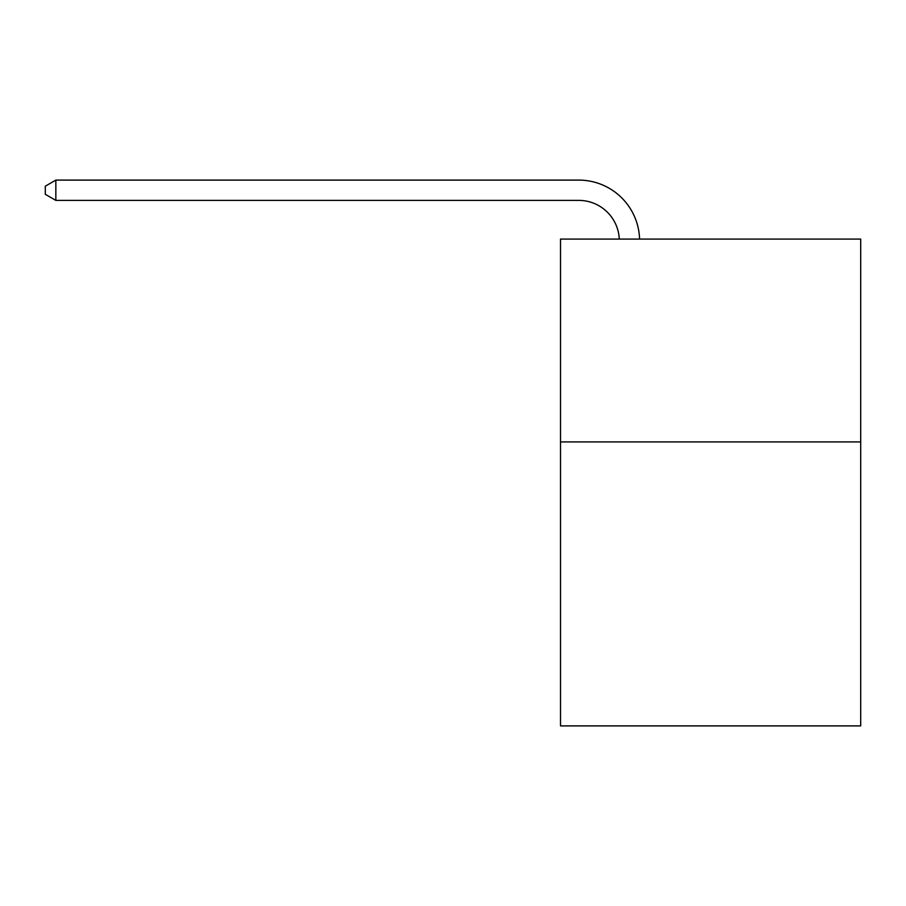 <?xml version="1.0" encoding="UTF-8"?>
<svg xmlns="http://www.w3.org/2000/svg" width="906" height="906" viewBox="0 0 906 906"><rect width="100%" height="100%" fill="white"/><g stroke="black" fill="none" stroke-linecap="round" stroke-linejoin="round"><path stroke-width="1.36" d="M860.7 441.924L860.7 725.899L560.508 725.899L560.508 239.093L860.7 239.093L860.7 441.924L560.508 441.924M578.753 200.385A40.566 40.566 0 0 1 619.285 239.093A40.566 40.566 0 0 0 578.753 200.385A40.566 40.566 0 0 1 619.285 239.093A40.566 40.566 0 0 0 578.753 200.385A40.566 40.566 0 0 1 619.285 239.093A40.566 40.566 0 0 0 578.753 200.385A40.566 40.566 0 0 1 619.285 239.093A40.566 40.566 0 0 0 578.753 200.385A40.566 40.566 0 0 1 619.285 239.093A40.566 40.566 0 0 0 578.753 200.385A40.566 40.566 0 0 1 619.285 239.093A40.566 40.566 0 0 0 578.753 200.385A40.566 40.566 0 0 1 619.285 239.093A40.566 40.566 0 0 0 578.753 200.385A40.566 40.566 0 0 1 619.285 239.093A40.566 40.566 0 0 0 578.753 200.385A40.566 40.566 0 0 1 619.285 239.093A40.566 40.566 0 0 0 578.753 200.385A40.566 40.566 0 0 1 619.285 239.093A40.566 40.566 0 0 0 578.753 200.385A40.566 40.566 0 0 1 619.285 239.093A40.566 40.566 0 0 0 578.753 200.385A40.566 40.566 0 0 1 619.285 239.093A40.566 40.566 0 0 0 578.753 200.385A40.566 40.566 0 0 1 619.285 239.093A40.566 40.566 0 0 0 578.753 200.385A40.566 40.566 0 0 1 619.285 239.093A40.566 40.566 0 0 0 578.753 200.385A40.566 40.566 0 0 1 619.285 239.093A40.566 40.566 0 0 0 578.753 200.385A40.566 40.566 0 0 1 619.285 239.093A40.566 40.566 0 0 0 578.753 200.385L55.844 200.385L45.3 194.303L45.3 186.194L55.844 180.101L578.753 180.101A60.849 60.849 0 0 1 639.579 239.093M55.844 200.385L55.844 180.101L578.753 180.101"/></g></svg>
